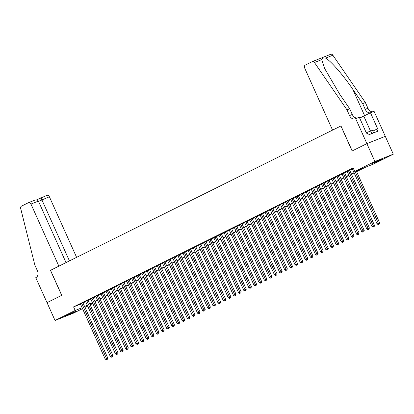<?xml version="1.0" encoding="UTF-8"?>
<svg xmlns="http://www.w3.org/2000/svg" width="414" height="414" viewBox="0 0 414 414"><rect width="100%" height="100%" fill="white"/><g stroke="black" fill="none" stroke-linecap="round" stroke-linejoin="round"><path stroke-width="0.62" d="M67.032 315.049L76.487 311.002L68.791 314.718L65.34 316.011L67.032 315.049M373.547 162.686L383.002 158.64L375.301 162.355L371.855 163.649L373.547 162.686M46.994 302.639L61.691 295.337L50.467 270.352L58.876 266.171L30.967 204.066A2.349 1.718 -111.6 0 0 28.561 202.643A2.349 1.718 -111.6 0 0 28.462 202.689L21.461 206.167A2.349 1.718 -111.6 0 0 20.7 208.537L34.828 265.022L37.395 270.735A5.485 4.005 68.4 0 1 36.049 277.515L35.764 277.654L47.02 302.629L61.769 295.296L50.539 270.311L340.898 125.98L352.123 150.965L366.871 143.637L385.279 136.33L393.3 154.179L373.164 164.187L365.702 167.147L356.625 171.66M92.793 303.555L90.143 304.87M87.664 306.106L85.015 307.421M82.536 308.653L73.449 313.17L55.041 320.477L75.177 310.464L82.112 307.716M82.914 302.743L80.419 303.948M88.042 300.191L85.548 301.397M93.171 297.64L90.682 298.846M98.299 295.089L95.81 296.3M103.433 292.543L100.938 293.749M108.561 289.991L106.072 291.197M113.69 287.44L111.2 288.646M118.823 284.889L116.329 286.1M123.952 282.343L121.457 283.549M129.08 279.792L126.591 280.997M134.208 277.24L131.719 278.446M139.342 274.689L136.848 275.9M144.47 272.143L141.981 273.349M149.599 269.592L147.11 270.797M154.732 267.04L152.238 268.246M159.861 264.489L157.367 265.7M164.989 261.943L162.5 263.149M170.123 259.392L167.629 260.597M175.251 256.84L172.757 258.046M180.38 254.289L177.891 255.5M185.508 251.743L183.019 252.949M190.642 249.192L188.147 250.398M195.77 246.641L193.276 247.846M200.899 244.089L198.409 245.3M206.032 241.543L203.538 242.749M211.161 238.992L208.666 240.198M216.289 236.441L213.8 237.646M221.418 233.889L218.928 235.1M226.551 231.343L224.057 232.549M231.68 228.792L229.19 229.998M236.808 226.241L234.319 227.446M241.942 223.689L239.447 224.9M247.07 221.143L244.576 222.349M252.198 218.592L249.709 219.798M257.332 216.041L254.838 217.246M262.46 213.489L259.966 214.7M267.589 210.943L265.1 212.149M272.717 208.392L270.228 209.598M277.851 205.841L275.357 207.047M282.979 203.29L280.485 204.5M288.108 200.738L285.619 201.949M293.241 198.192L290.747 199.398M298.37 195.641L295.875 196.847M303.498 193.09L301.009 194.301M308.627 190.538L306.137 191.749M313.76 187.992L311.266 189.198M318.889 185.441L316.394 186.647M324.017 182.89L321.528 184.101M329.151 180.338L326.656 181.549M334.279 177.792L331.785 178.998M339.408 175.241L336.918 176.447M344.536 172.69L342.047 173.901M349.67 170.138L347.175 171.349M356.501 171.375L362.219 168.529L354.757 171.489L353.152 167.924L73.573 306.898L80.507 304.145M83.007 302.955L85.657 301.64M88.135 300.404L90.785 299.089M93.269 297.857L95.919 296.538M98.397 295.306L101.047 293.987M103.526 292.755L106.175 291.44M108.659 290.204L111.309 288.889M113.788 287.658L116.437 286.338M118.916 285.106L121.566 283.787M124.05 282.555L126.694 281.241M129.178 280.004L131.828 278.689M134.307 277.458L136.956 276.138M139.435 274.906L142.085 273.587M144.569 272.355L147.218 271.035M149.697 269.804L152.347 268.489M154.826 267.253L157.475 265.938M159.959 264.706L162.609 263.387M165.088 262.155L167.737 260.836M170.216 259.604L172.866 258.289M175.345 257.053L177.994 255.738M180.478 254.506L183.128 253.187M185.607 251.955L188.256 250.636M190.735 249.404L193.385 248.089M195.869 246.853L198.518 245.538M200.997 244.307L203.647 242.987M206.125 241.755L208.775 240.436M211.254 239.204L213.903 237.89M216.387 236.653L219.037 235.338M221.516 234.107L224.165 232.787M226.644 231.555L229.294 230.236M231.778 229.004L234.427 227.69M236.906 226.453L239.556 225.138M242.035 223.907L244.684 222.587M247.168 221.355L249.818 220.036M252.297 218.804L254.946 217.49M257.425 216.253L260.075 214.938M262.554 213.707L265.203 212.387M267.687 211.156L270.337 209.836M272.816 208.604L275.465 207.29M277.944 206.053L280.594 204.739M283.078 203.507L285.727 202.187M288.206 200.956L290.856 199.636M293.335 198.404L295.984 197.09M298.463 195.853L301.113 194.539M303.597 193.307L306.246 191.987M308.725 190.756L311.375 189.436M313.853 188.204L316.503 186.89M318.987 185.653L321.637 184.339M324.115 183.107L326.765 181.787M329.244 180.556L331.893 179.236M334.372 178.004L337.022 176.69M339.506 175.453L342.155 174.139M344.634 172.907L347.284 171.587M349.763 170.356L352.412 169.036M353.287 168.219L352.309 168.798M366.871 143.637L374.893 161.481L393.3 154.179M47.02 302.629L55.041 320.477M73.573 306.898L75.177 310.464M354.757 171.489L374.893 161.481M84.611 306.526L87.261 305.206M89.74 303.974L92.389 302.66M94.873 301.423L97.523 300.109M100.002 298.877L102.651 297.557M105.13 296.326L107.78 295.006M110.264 293.774L112.913 292.455M115.392 291.223L118.042 289.909M120.521 288.672L123.17 287.357M125.649 286.126L128.299 284.806M130.783 283.574L133.432 282.255M135.911 281.023L138.561 279.709M141.039 278.472L143.689 277.157M146.173 275.926L148.823 274.606M151.301 273.375L153.951 272.055M156.43 270.823L159.079 269.509M161.563 268.272L164.213 266.958M166.692 265.726L169.342 264.406M171.82 263.175L174.47 261.855M176.949 260.623L179.598 259.309M182.082 258.072L184.732 256.758M187.211 255.526L189.86 254.206M192.339 252.975L194.989 251.655M197.473 250.423L200.122 249.109M202.601 247.872L205.251 246.558M207.73 245.326L210.379 244.006M212.858 242.775L215.508 241.455M217.992 240.223L220.641 238.909M223.12 237.672L225.77 236.358M228.249 235.126L230.898 233.806M233.382 232.575L236.032 231.255M238.511 230.024L241.16 228.709M243.639 227.472L246.289 226.158M248.767 224.926L251.417 223.607M253.901 222.375L256.551 221.055M259.029 219.824L261.679 218.509M264.158 217.272L266.807 215.958M269.291 214.726L271.941 213.407M274.42 212.175L277.069 210.855M279.548 209.624L282.198 208.309M284.682 207.072L287.332 205.758M289.81 204.526L292.46 203.207M294.939 201.975L297.588 200.655M300.067 199.424L302.717 198.109M305.201 196.873L307.85 195.558M310.329 194.326L312.979 193.007M315.458 191.775L318.107 190.456M320.591 189.224L323.241 187.909M325.72 186.673L328.369 185.358M330.848 184.126L333.498 182.807M335.977 181.575L338.626 180.256M341.11 179.024L343.76 177.709M346.239 176.473L348.888 175.158M351.367 173.927L354.017 172.607M87.39 305.491L86.122 306.122L87.437 305.599M90.014 304.58L92.767 303.488M354.146 172.892L351.496 174.211M349.018 175.443L346.368 176.757M343.889 177.994L341.239 179.309M338.755 180.54L336.106 181.86M333.627 183.091L330.977 184.411M328.499 185.643L325.849 186.957M323.365 188.194L320.715 189.508M318.237 190.74L315.587 192.06M313.108 193.291L310.459 194.611M307.975 195.843L305.325 197.157M302.846 198.394L300.197 199.708M297.718 200.94L295.068 202.26M292.589 203.491L289.94 204.811M287.456 206.043L284.806 207.362M282.327 208.594L279.678 209.908M277.199 211.145L274.549 212.46M272.065 213.691L269.416 215.011M266.937 216.243L264.287 217.562M261.808 218.794L259.159 220.108M256.68 221.345L254.03 222.66M251.546 223.891L248.897 225.211M246.418 226.442L243.768 227.762M241.29 228.994L238.64 230.308M236.156 231.545L233.506 232.859M231.028 234.091L228.378 235.411M225.899 236.642L223.249 237.962M220.771 239.194L218.121 240.508M215.637 241.745L212.987 243.059M210.509 244.291L207.859 245.611M205.38 246.842L202.731 248.162M200.247 249.394L197.597 250.708M195.118 251.945L192.469 253.259M189.99 254.491L187.34 255.811M184.856 257.042L182.207 258.362M179.728 259.594L177.078 260.908M174.599 262.145L171.95 263.459M169.471 264.691L166.821 266.011M164.337 267.242L161.688 268.562M159.209 269.793L156.559 271.108M154.08 272.345L151.431 273.659M148.947 274.891L146.297 276.21M143.818 277.442L141.169 278.762M138.69 279.993L136.04 281.308M133.562 282.545L130.912 283.859M128.428 285.091L125.778 286.41M123.3 287.642L120.65 288.962M118.171 290.193L115.522 291.508M113.038 292.745L110.388 294.059M107.909 295.291L105.259 296.61M102.781 297.842L100.131 299.162M97.652 300.393L95.003 301.708M92.519 302.944L89.869 304.259M355.036 171.38L378.386 223.337L377.102 223.974L352.273 168.721M356.278 170.889L379.628 222.841L378.386 223.337L378.789 224.305L378.277 224.564L378.789 224.305M379.291 224.109L379.628 222.841M377.102 223.974L378.277 224.564M373.599 132.889L372.465 130.369L366.25 132.718M371.824 133.593L370.582 130.84M332.561 130.125L304.647 68.02A2.349 1.718 -111.6 0 1 305.227 65.112L312.228 61.634A2.349 1.718 -111.6 0 1 312.322 61.593A2.349 1.718 -111.6 0 1 314.454 62.519L346.984 109.855L349.551 115.568A5.485 4.005 -111.6 0 0 355.165 118.88A5.485 4.005 -111.6 0 0 355.388 118.777L355.667 118.637L366.897 143.622L352.2 150.929L340.97 125.944L332.561 130.125M330.636 54.332A2.349 1.718 68.4 0 1 330.729 54.286A2.349 1.718 68.4 0 1 332.861 55.217L365.391 102.553L362.669 103.635L352.692 89.119C343.289 75.193 330.491 60.547 325.58 58.105C323.381 57.634 322.097 58.141 321.73 59.632L324.529 68.326L339.734 94.263L349.706 108.773L352.273 114.487A5.485 4.005 -111.6 0 0 357.448 117.933M349.706 108.773L346.984 109.855M365.391 102.553L367.958 108.261A5.485 4.005 -111.6 0 0 373.128 111.713M370.432 112.784A5.485 4.005 -111.6 0 1 365.236 109.343L362.669 103.635M366.897 143.622L385.305 136.32L374.075 111.335L370.468 112.763L377.656 128.754L372.791 131.093M355.667 118.637L359.274 117.209L366.462 133.199L367.259 132.884L368.222 135.021L377.822 131.212L376.859 129.07M370.468 112.763L363.777 116.096A8.813 0.367 -24.2 0 1 359.652 118.047M76.606 257.358L49.375 196.759L38.533 201.401M69.443 260.918L40.929 197.737L36.779 199.983M66.038 262.611L38.404 201.111L30.967 204.066M46.87 195.382A2.349 1.718 68.4 0 1 46.968 195.341A2.349 1.718 68.4 0 1 49.375 196.759M38.404 201.111C37.633 199.905 36.297 199.646 34.409 200.329L28.561 202.643M348.422 170.635L373.257 225.889L371.974 226.525L347.144 171.272M349.633 170.066L374.499 225.392L373.257 225.889L373.661 226.856L373.149 227.11L373.661 226.856M374.158 226.66L374.499 225.392M371.974 226.525L373.149 227.11M343.294 173.187L368.124 228.435L366.845 229.071L342.011 173.823M344.505 172.612L369.371 227.943L368.124 228.435L368.532 229.408L368.02 229.661L368.532 229.408M369.029 229.211L369.371 227.943M366.845 229.071L368.02 229.661M338.166 175.733L362.995 230.986L361.712 231.623L336.882 176.374M339.376 175.163L364.237 230.494L362.995 230.986L363.404 231.959L362.887 232.213L363.404 231.959M363.901 231.762L364.237 230.494M361.712 231.623L362.887 232.213M333.037 178.284L357.867 233.537L356.583 234.174L331.754 178.92M334.243 177.715L359.109 233.041L357.867 233.537L358.27 234.505L357.758 234.764L358.27 234.505M358.767 234.308L359.109 233.041M356.583 234.174L357.758 234.764M327.904 180.835L352.738 236.089L351.455 236.725L326.62 181.472M329.114 180.266L353.98 235.592L352.738 236.089L353.142 237.056L352.63 237.315L353.142 237.056M353.639 236.86L353.98 235.592M351.455 236.725L352.63 237.315M322.775 183.386L347.605 238.635L346.321 239.276L321.492 184.023M323.986 182.812L348.852 238.143L347.605 238.635L348.014 239.608L347.501 239.861L348.014 239.608M348.51 239.411L348.852 238.143M346.321 239.276L347.501 239.861M317.647 185.933L342.476 241.186L341.193 241.823L316.363 186.574M318.852 185.363L343.718 240.694L342.476 241.186L342.88 242.159L342.368 242.413L342.88 242.159M343.377 241.962L343.718 240.694M341.193 241.823L342.368 242.413M312.513 188.484L337.348 243.737L336.064 244.374L311.235 189.12M313.724 187.915L338.59 243.241L337.348 243.737L337.752 244.71L337.239 244.964L337.752 244.71M338.248 244.508L338.59 243.241M336.064 244.374L337.239 244.964M307.385 191.035L332.214 246.289L330.936 246.925L306.101 191.672M308.596 190.466L333.461 245.792L332.214 246.289L332.623 247.256L332.111 247.515L332.623 247.256M333.12 247.06L333.461 245.792M330.936 246.925L332.111 247.515M302.256 193.586L327.086 248.835L325.802 249.476L300.973 194.223M303.462 193.012L328.328 248.343L327.086 248.835L327.49 249.808L326.977 250.061L327.49 249.808M327.991 249.611L328.328 248.343M325.802 249.476L326.977 250.061M297.128 196.132L321.957 251.386L320.674 252.022L295.844 196.774M298.334 195.563L323.199 250.894L321.957 251.386L322.361 252.359L321.849 252.612L322.361 252.359M322.858 252.162L323.199 250.894M320.674 252.022L321.849 252.612M291.994 198.684L316.829 253.937L315.546 254.574L290.711 199.32M293.205 198.115L318.071 253.44L316.829 253.937L317.233 254.91L316.72 255.164L317.233 254.91M317.729 254.708L318.071 253.44M315.546 254.574L316.72 255.164M286.866 201.235L311.695 256.489L310.412 257.125L285.582 201.872M288.077 200.666L312.943 255.992L311.695 256.489L312.104 257.456L311.587 257.715L312.104 257.456M312.601 257.26L312.943 255.992M310.412 257.125L311.587 257.715M281.737 203.786L306.567 259.035L305.284 259.676L280.454 204.423M282.943 203.212L307.809 258.543L306.567 259.035L306.971 260.008L306.458 260.261L306.971 260.008M307.467 259.811L307.809 258.543M305.284 259.676L306.458 260.261M276.604 206.332L301.439 261.586L300.155 262.222L275.326 206.974M277.815 205.763L302.681 261.094L301.439 261.586L301.842 262.559L301.33 262.812L301.842 262.559M302.339 262.362L302.681 261.094M300.155 262.222L301.33 262.812M271.475 208.884L296.305 264.137L295.027 264.774L270.192 209.52M272.686 208.314L297.552 263.646L296.305 264.137L296.714 265.11L296.201 265.364L296.714 265.11M297.211 264.908L297.552 263.646M295.027 264.774L296.201 265.364M266.347 211.435L291.177 266.688L289.893 267.325L265.063 212.071M267.553 210.866L292.419 266.192L291.177 266.688L291.58 267.656L291.068 267.915L291.58 267.656M292.082 267.46L292.419 266.192M289.893 267.325L291.068 267.915M261.213 213.986L286.048 269.235L284.765 269.876L259.935 214.623M262.424 213.417L287.29 268.743L286.048 269.235L286.452 270.207L285.939 270.461L286.452 270.207M286.949 270.011L287.29 268.743M284.765 269.876L285.939 270.461M256.085 216.532L280.915 271.786L279.636 272.422L254.801 217.174M257.296 215.963L282.162 271.294L280.915 271.786L281.323 272.759L280.811 273.012L281.323 272.759M281.82 272.562L282.162 271.294M279.636 272.422L280.811 273.012M250.956 219.084L275.786 274.337L274.503 274.974L249.673 219.72M252.167 218.514L277.033 273.845L275.786 274.337L276.195 275.31L275.677 275.564L276.195 275.31M276.692 275.108L277.033 273.845M274.503 274.974L275.677 275.564M245.828 221.635L270.658 276.888L269.374 277.525L244.545 222.271M247.034 221.066L271.9 276.392L270.658 276.888L271.061 277.856L270.549 278.115L271.061 277.856M271.558 277.659L271.9 276.392M269.374 277.525L270.549 278.115M240.694 224.186L265.529 279.434L264.246 280.076L239.411 224.823M241.905 223.617L266.771 278.943L265.529 279.434L265.933 280.407L265.421 280.661L265.933 280.407M266.43 280.211L266.771 278.943M264.246 280.076L265.421 280.661M235.566 226.732L260.396 281.986L259.117 282.622L234.283 227.374M236.777 226.163L261.643 281.494L260.396 281.986L260.804 282.959L260.292 283.212L260.804 282.959M261.301 282.762L261.643 281.494M259.117 282.622L260.292 283.212M230.438 229.284L255.267 284.537L253.984 285.174L229.154 229.92M231.643 228.714L256.509 284.045L255.267 284.537L255.671 285.51L255.159 285.764L255.671 285.51M256.173 285.308L256.509 284.045M253.984 285.174L255.159 285.764M225.304 231.835L250.139 287.088L248.855 287.725L224.026 232.471M226.515 231.266L251.381 286.591L250.139 287.088L250.542 288.056L250.03 288.315L250.542 288.056M251.039 287.859L251.381 286.591M248.855 287.725L250.03 288.315M220.176 234.386L245.005 289.634L243.727 290.276L218.892 235.023M221.386 233.817L246.252 289.143L245.005 289.634L245.414 290.607L244.902 290.861L245.414 290.607M245.911 290.411L246.252 289.143M243.727 290.276L244.902 290.861M215.047 236.932L239.877 292.186L238.593 292.822L213.764 237.574M216.258 236.363L241.119 291.694L239.877 292.186L240.28 293.159L239.768 293.412L240.28 293.159M240.782 292.962L241.119 291.694M238.593 292.822L239.768 293.412M209.919 239.483L234.748 294.737L233.465 295.373L208.635 240.12M211.124 238.914L235.99 294.245L234.748 294.737L235.152 295.71L234.64 295.963L235.152 295.71M235.649 295.508L235.99 294.245M233.465 295.373L234.64 295.963M204.785 242.035L229.62 297.288L228.337 297.925L203.502 242.671M205.996 241.465L230.862 296.791L229.62 297.288L230.024 298.256L229.511 298.515L230.024 298.256M230.52 298.059L230.862 296.791M228.337 297.925L229.511 298.515M199.657 244.586L224.486 299.834L223.203 300.476L198.373 245.223M200.868 244.017L225.733 299.343L224.486 299.834L224.895 300.807L224.378 301.061L224.895 300.807M225.392 300.611L225.733 299.343M223.203 300.476L224.378 301.061M194.528 247.132L219.358 302.386L218.074 303.022L193.245 247.774M195.734 246.563L220.6 301.894L219.358 302.386L219.762 303.358L219.249 303.612L219.762 303.358M220.258 303.162L220.6 301.894M218.074 303.022L219.249 303.612M189.395 249.683L214.229 304.937L212.946 305.573L188.116 250.32M190.606 249.114L215.471 304.445L214.229 304.937L214.633 305.91L214.121 306.163L214.633 305.91M215.13 305.708L215.471 304.445M212.946 305.573L214.121 306.163M184.266 252.235L209.096 307.488L207.818 308.125L182.983 252.871M185.477 251.665L210.343 306.991L209.096 307.488L209.505 308.456L208.992 308.715L209.505 308.456M210.001 308.259L210.343 306.991M207.818 308.125L208.992 308.715M179.138 254.786L203.967 310.034L202.684 310.676L177.854 255.422M180.344 254.217L205.209 309.543L203.967 310.034L204.371 311.007L203.859 311.261L204.371 311.007M204.873 310.81L205.209 309.543M202.684 310.676L203.859 311.261M174.009 257.332L198.839 312.586L197.556 313.222L172.726 257.974M175.215 256.763L200.081 312.094L198.839 312.586L199.243 313.558L198.73 313.812L199.243 313.558M199.739 313.362L200.081 312.094M197.556 313.222L198.73 313.812M168.876 259.883L193.711 315.137L192.427 315.773L167.592 260.52M170.087 259.314L194.953 314.645L193.711 315.137L194.114 316.11L193.602 316.363L194.114 316.11M194.611 315.908L194.953 314.645M192.427 315.773L193.602 316.363M163.747 262.435L188.577 317.688L187.294 318.325L162.464 263.071M164.958 261.865L189.824 317.191L188.577 317.688L188.986 318.656L188.468 318.915L188.986 318.656M189.483 318.459L189.824 317.191M187.294 318.325L188.468 318.915M158.619 264.986L183.449 320.234L182.165 320.876L157.336 265.622M159.825 264.417L184.691 319.743L183.449 320.234L183.852 321.207L183.34 321.461L183.852 321.207M184.349 321.01L184.691 319.743M182.165 320.876L183.34 321.461M153.485 267.532L178.32 322.785L177.037 323.422L152.207 268.174M154.696 266.963L179.562 322.294L178.32 322.785L178.724 323.758L178.211 324.012L178.724 323.758M179.221 323.562L179.562 322.294M177.037 323.422L178.211 324.012M148.357 270.083L173.187 325.337L171.908 325.973L147.073 270.72M149.568 269.514L174.434 324.845L173.187 325.337L173.595 326.31L173.083 326.563L173.595 326.31M174.092 326.113L174.434 324.845M171.908 325.973L173.083 326.563M143.228 272.635L168.058 327.888L166.775 328.525L141.945 273.271M144.434 272.065L169.3 327.391L168.058 327.888L168.462 328.856L167.949 329.114L168.462 328.856M168.964 328.659L169.3 327.391M166.775 328.525L167.949 329.114M138.095 275.186L162.93 330.434L161.646 331.076L136.817 275.822M139.306 274.617L164.172 329.942L162.93 330.434L163.333 331.407L162.821 331.661L163.333 331.407M163.83 331.21L164.172 329.942M161.646 331.076L162.821 331.661M132.966 277.732L157.796 332.985L156.518 333.622L131.683 278.374M134.177 277.163L159.043 332.494L157.796 332.985L158.205 333.958L157.693 334.212L158.205 333.958M158.702 333.762L159.043 332.494M156.518 333.622L157.693 334.212M127.838 280.283L152.668 335.537L151.384 336.173L126.555 280.92M129.049 279.714L153.915 335.045L152.668 335.537L153.076 336.51L152.559 336.763L153.076 336.51M153.573 336.313L153.915 335.045M151.384 336.173L152.559 336.763M122.71 282.834L147.539 338.088L146.256 338.724L121.426 283.471M123.915 282.265L148.781 337.591L147.539 338.088L147.943 339.056L147.431 339.314L147.943 339.056M148.44 338.859L148.781 337.591M146.256 338.724L147.431 339.314M117.576 285.386L142.411 340.639L141.127 341.276L116.293 286.022M118.787 284.816L143.653 340.142L142.411 340.639L142.814 341.607L142.302 341.861L142.814 341.607M143.311 341.41L143.653 340.142M141.127 341.276L142.302 341.861M112.448 287.937L137.277 343.185L135.994 343.822L111.164 288.574M113.659 287.363L138.524 342.694L137.277 343.185L137.686 344.158L137.174 344.412L137.686 344.158M138.183 343.962L138.524 342.694M135.994 343.822L137.174 344.412M107.319 290.483L132.149 345.737L130.865 346.373L106.036 291.12M108.525 289.914L133.391 345.245L132.149 345.737L132.552 346.709L132.04 346.963L132.552 346.709M133.049 346.513L133.391 345.245M130.865 346.373L132.04 346.963M102.186 293.034L127.02 348.288L125.737 348.924L100.907 293.671M103.397 292.465L128.262 347.791L127.02 348.288L127.424 349.256L126.912 349.514L127.424 349.256M127.921 349.059L128.262 347.791M125.737 348.924L126.912 349.514M97.057 295.586L121.887 350.839L120.609 351.476L95.774 296.222M98.268 295.016L123.134 350.342L121.887 350.839L122.296 351.807L121.783 352.06L122.296 351.807M122.792 351.61L123.134 350.342M120.609 351.476L121.783 352.06M91.929 298.137L116.758 353.385L115.475 354.022L90.645 298.773M93.14 297.562L118 352.894L116.758 353.385L117.162 354.358L116.65 354.612L117.162 354.358M117.664 354.161L118 352.894M115.475 354.022L116.65 354.612M86.8 300.683L111.63 355.936L110.347 356.573L85.517 301.32M88.006 300.114L112.872 355.445L111.63 355.936L112.034 356.909L111.521 357.163L112.034 356.909M112.53 356.713L112.872 355.445M110.347 356.573L111.521 357.163M81.667 303.234L106.501 358.488L105.218 359.124L80.383 303.871M82.878 302.665L107.743 357.991L106.501 358.488L106.905 359.455L106.393 359.714L106.905 359.455M107.402 359.259L107.743 357.991M105.218 359.124L106.393 359.714M352.273 114.487L349.551 115.568M365.236 109.343L367.958 108.261M332.861 55.217L325.58 58.105M321.73 59.632L314.454 62.519M352.692 89.119L364.625 115.672M370.432 130.902L363.777 116.096M36.68 199.853L46.968 195.341M330.729 54.286L312.322 61.593"/></g></svg>

